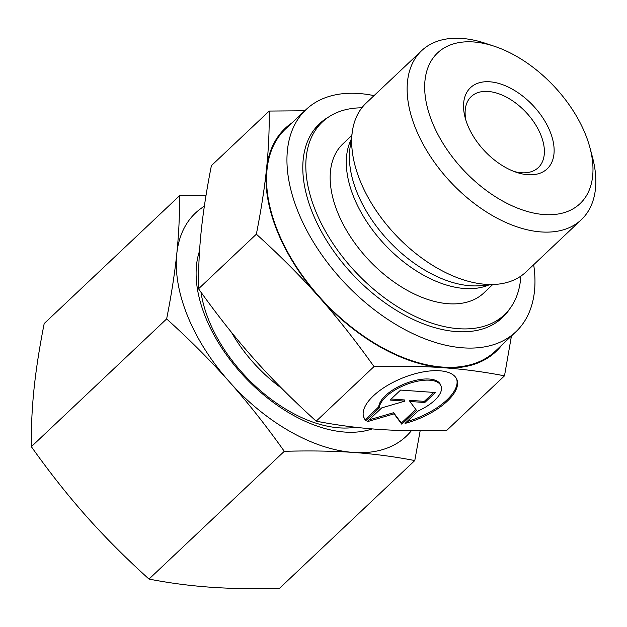 <?xml version="1.0" encoding="UTF-8"?>
<svg xmlns="http://www.w3.org/2000/svg" width="627" height="627" viewBox="0 0 627 627"><rect width="100%" height="100%" fill="white"/><g stroke="black" fill="none" stroke-linecap="round" stroke-linejoin="round"><path stroke-width="0.94" d="M494.139 46.202L485.024 43.192A116.269 69.166 46.6 0 0 421.657 50.654A116.269 69.166 46.6 0 0 415.897 129.115A116.269 69.166 46.6 0 0 495.455 217.295A116.269 69.166 46.6 0 0 581.315 219.716A116.269 69.166 46.6 0 0 592.39 156.891L589.913 147.611A103.706 61.697 46.6 0 0 585.179 133.669A103.706 61.697 46.6 0 0 494.139 46.202A103.706 61.697 46.6 0 0 432.481 122.837A103.706 61.697 46.6 0 0 537.895 213.838A103.706 61.697 46.6 0 0 589.913 147.611M421.657 50.654L366.192 103.04A116.269 69.166 46.6 0 0 352.358 131.435A116.269 69.166 46.6 0 0 360.431 181.501A116.269 69.166 46.6 0 0 496.709 284.282A116.269 69.166 46.6 0 0 525.849 272.102L581.315 219.716M351.778 135.479L342.977 143.795A102.577 61.023 46.6 0 0 337.89 213.015A102.577 61.023 46.6 0 0 408.083 290.81A102.577 61.023 46.6 0 0 483.832 292.95L492.634 284.634M361.873 107.813A132.579 78.869 46.6 0 0 322.38 121.975A132.579 78.869 46.6 0 0 315.804 211.448A132.579 78.869 46.6 0 0 406.523 311.995A132.579 78.869 46.6 0 0 504.437 314.762A132.579 78.869 46.6 0 0 520.841 276.139M328.72 116.943A133.277 79.284 46.6 0 0 319.449 123.785A133.277 79.284 46.6 0 0 312.842 213.721A133.277 79.284 46.6 0 0 404.047 314.801A133.277 79.284 46.6 0 0 502.47 317.583A133.277 79.284 46.6 0 0 509.829 308.711M497.015 322.012A133.277 79.284 46.6 0 0 497.689 321.134M374.021 95.641A152.816 90.907 46.6 0 0 306.039 109.576L285.646 128.833A152.816 90.907 46.6 0 0 278.067 231.959A152.816 90.907 46.6 0 0 382.642 347.852A152.816 90.907 46.6 0 0 495.495 351.042L515.88 331.785A152.816 90.907 46.6 0 0 533.679 264.704M306.039 109.576A152.816 90.907 46.6 0 0 298.46 212.702A152.816 90.907 46.6 0 0 403.028 328.595A152.816 90.907 46.6 0 0 515.88 331.785M514.109 171.484A48.843 29.061 46.6 0 0 538.287 167.621A48.843 29.061 46.6 0 0 540.709 134.656A48.843 29.061 46.6 0 0 507.29 97.608A48.843 29.061 46.6 0 0 471.214 96.597A48.843 29.061 46.6 0 0 465.971 120.517M467.734 125.337A55.827 33.207 -133.4 0 1 465.187 117.837A55.827 33.207 -133.4 0 1 493.183 82.184A55.827 33.207 -133.4 0 1 549.926 131.168A55.827 33.207 -133.4 0 1 516.734 172.425A55.827 33.207 -133.4 0 1 467.734 125.337M304.753 110.783L269.202 111.057C269.414 130.62 268.513 149.971 266.499 169.11A153.513 91.323 46.6 0 0 277.557 231.919A153.513 91.323 46.6 0 0 318.9 296.877C337.185 317.419 355.556 340.649 374.005 366.591C399.744 365.878 422.731 366.246 442.968 367.704C463.251 369.123 483.762 371.835 504.5 375.839L511.444 335.978M291.97 122.861A153.513 91.323 46.6 0 0 266.499 169.11C264.523 188.21 261.138 209.904 256.357 234.192C279.799 255.408 300.647 276.303 318.9 296.877A153.513 91.323 46.6 0 0 442.968 367.704A153.513 91.323 46.6 0 0 501.819 345.069M504.5 375.839L446.69 430.435C420.952 431.149 397.965 430.78 377.728 429.323C357.445 427.904 336.934 425.192 316.196 421.179C292.746 399.963 271.899 379.069 253.653 358.495C235.36 337.961 216.997 314.723 198.547 288.788C198.336 269.218 199.237 249.867 201.251 230.728C203.226 211.628 206.604 189.934 211.393 165.646L269.202 111.057M363.644 416.986A50.238 21.945 157.7 0 0 365.369 419.471L378.724 406.868A33.16 14.484 -22.3 0 1 407.621 382.705A33.16 14.484 -22.3 0 1 440.554 384.766L441.024 385.926A33.16 14.484 157.7 0 0 408.091 383.865A33.16 14.484 157.7 0 0 379.194 408.028L365.847 420.639L365.369 419.471M365.847 420.639A50.238 21.945 -22.3 0 1 363.864 417.574A50.238 21.945 -22.3 0 1 415.646 373.606A50.238 21.945 -22.3 0 1 456.832 379.445A50.238 21.945 -22.3 0 1 405.05 423.413L418.405 410.81A33.16 14.484 157.7 0 0 441.502 388.999A33.16 14.484 157.7 0 0 441.024 385.926M390.025 400.05L400.598 390.072L435.365 392.533L424.792 402.518L409.862 401.46L416.493 410.356L401.813 424.22L394.093 413.859L367.046 421.752L381.725 407.887L404.956 401.108L390.025 400.05M391.138 398.999L404.486 399.948L404.956 401.108M369.044 419.871L393.615 412.699L401.343 423.06L415.795 409.407M394.093 413.859L393.615 412.699M401.813 424.22L401.343 423.06M409.862 401.46L409.392 400.3L424.322 401.358L433.782 392.424M424.792 402.518L424.322 401.358M379.194 408.028L378.724 406.868M406.994 421.579A50.238 21.945 157.7 0 0 456.574 378.873M374.005 366.591L316.196 421.179M256.357 234.192L198.547 288.788M231.512 332.365A109.553 65.169 46.6 0 0 281.695 388.317M315.624 128.355A133.277 79.284 46.6 0 0 314.715 128.974M200.993 292.206A120.839 71.886 46.6 0 0 203.595 304.738A120.839 71.886 46.6 0 0 209.112 320.985A120.839 71.886 46.6 0 0 315.185 422.904A120.839 71.886 46.6 0 0 355.376 427.246M199.543 250.988A129.091 76.792 46.6 0 0 205.821 317.92A129.091 76.792 46.6 0 0 372.203 428.899M414.784 460.563L279.501 588.33C254.288 589.051 231.3 588.682 210.531 587.217C189.777 585.736 169.266 583.024 148.999 579.074C126.027 558.336 105.179 537.441 86.455 516.389C67.747 495.322 49.376 472.084 31.35 446.683C31.115 427.559 32.016 408.208 34.054 388.622C36.107 369.029 39.485 347.334 44.196 323.54L179.487 195.781C179.722 214.904 178.82 234.255 176.783 253.833A153.513 91.323 46.6 0 0 187.841 316.643A153.513 91.323 46.6 0 0 229.184 381.6C247.892 402.675 266.256 425.905 284.29 451.315C309.503 450.594 332.49 450.962 353.26 452.428C374.005 453.909 394.516 456.621 414.784 460.563L420.161 430.78M204.347 206.228A153.513 91.323 46.6 0 0 176.783 253.833C174.729 273.435 171.351 295.129 166.641 318.916C189.613 339.654 210.46 360.549 229.184 381.6A153.513 91.323 46.6 0 0 353.26 452.428A153.513 91.323 46.6 0 0 411.383 430.71M31.35 446.683L166.641 318.916M148.999 579.074L284.29 451.315M206.017 195.436L179.487 195.781M352.358 131.435L349.999 147.901A104.819 62.355 46.6 0 0 357.272 193.038A104.819 62.355 46.6 0 0 470.219 285.747A104.819 62.355 46.6 0 0 480.133 285.708L496.709 284.282M351.238 139.28A102.577 61.023 46.6 0 0 354.028 197.779A102.577 61.023 46.6 0 0 464.552 288.506A102.577 61.023 46.6 0 0 488.809 284.964M322.38 121.975L314.041 129.852M504.437 314.762L496.098 322.639"/></g></svg>
